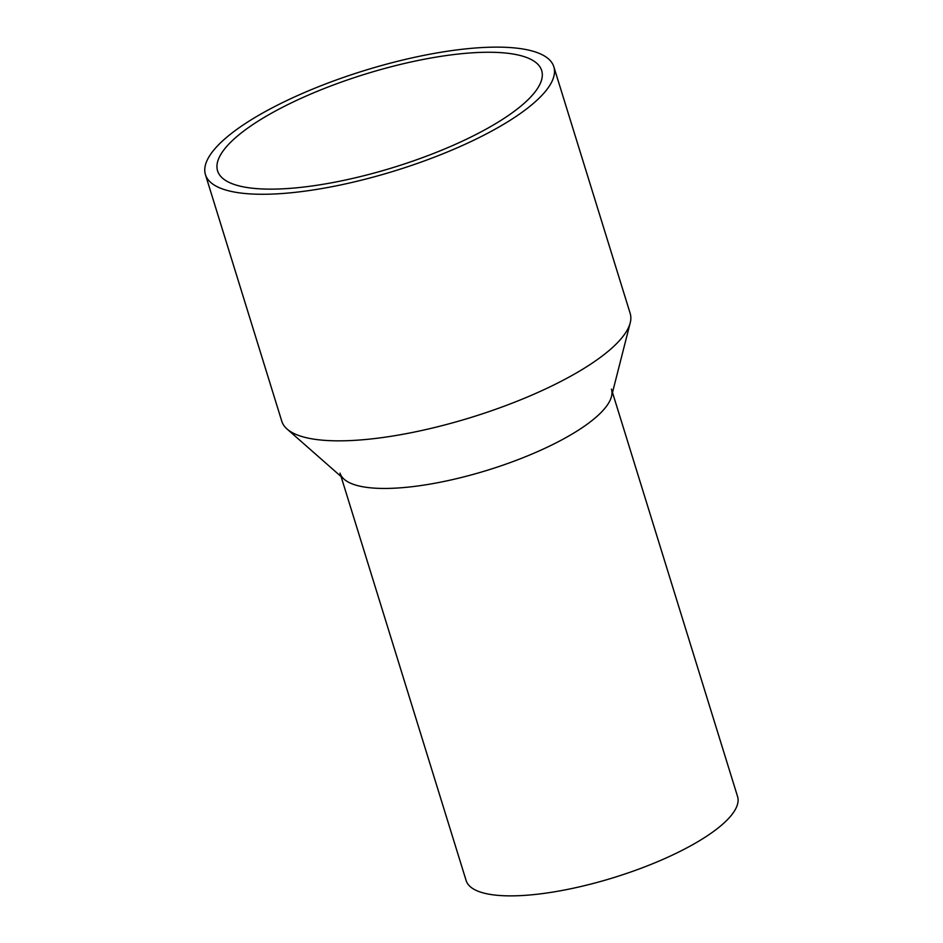 <?xml version="1.0" encoding="UTF-8"?>
<svg xmlns="http://www.w3.org/2000/svg" width="943" height="943" viewBox="0 0 943 943"><rect width="100%" height="100%" fill="white"/><g stroke="black" fill="none" stroke-linecap="round" stroke-linejoin="round"><path stroke-width="1.41" d="M612.49 392.512L737.567 796.54A142.063 40.82 162.8 0 1 611.441 878.31A142.063 40.82 162.8 0 1 466.137 880.562L341.071 476.533M611.441 389.105A142.063 40.82 162.8 0 1 485.315 470.887A142.063 40.82 162.8 0 1 340.01 473.127M205.433 174.62L281.768 421.191A182.353 52.407 -17.2 0 0 287.085 429.053L344.16 479.256A142.063 40.82 -17.2 0 0 485.315 470.887A142.063 40.82 -17.2 0 0 611.477 396.496L630.219 322.836A182.353 52.407 -17.2 0 0 630.16 313.347L553.836 66.776A182.353 52.407 162.8 0 1 391.946 171.732A182.353 52.407 162.8 0 1 205.433 174.62A182.353 52.407 162.8 0 1 367.334 69.664A182.353 52.407 162.8 0 1 553.836 66.776M287.085 429.053A182.353 52.407 -17.2 0 0 468.27 418.303A182.353 52.407 -17.2 0 0 630.219 322.836M368.183 73.224A169.634 48.741 162.8 0 1 541.683 70.536A169.634 48.741 162.8 0 1 391.086 168.172A169.634 48.741 162.8 0 1 217.585 170.86A169.634 48.741 162.8 0 1 368.183 73.224"/></g></svg>
